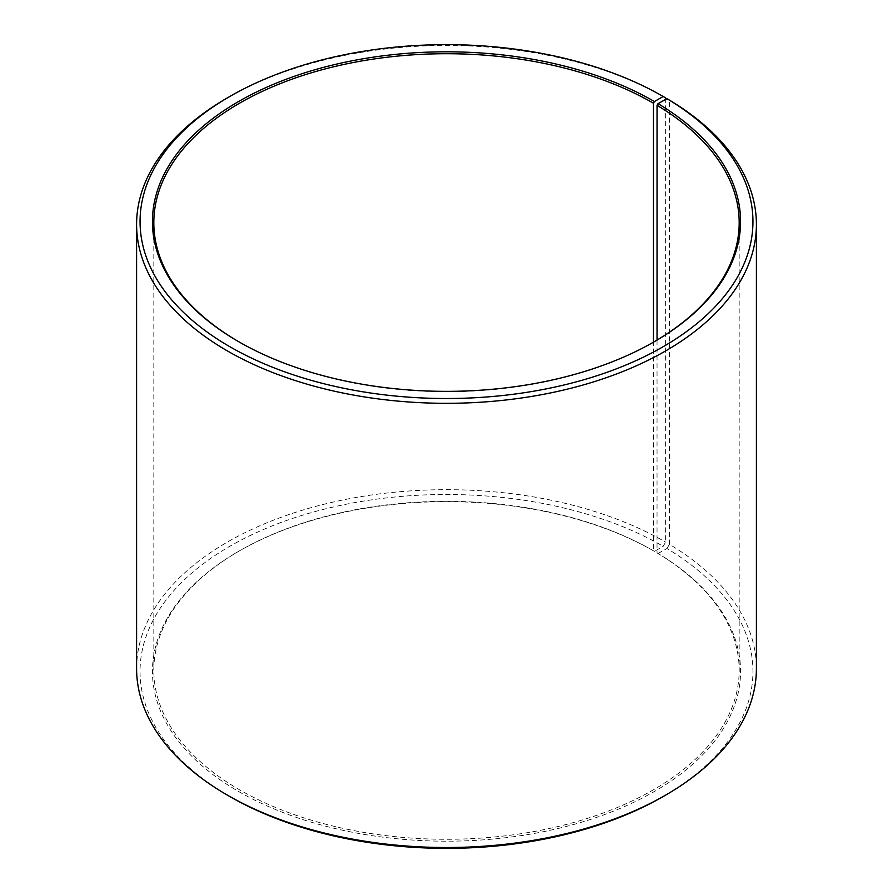 <?xml version="1.0" encoding="UTF-8"?>
<svg xmlns="http://www.w3.org/2000/svg" width="893" height="893" viewBox="0 0 893 893"><rect width="100%" height="100%" fill="white"/><g stroke="black" fill="none" stroke-linecap="round" stroke-linejoin="round"><path stroke-width="0.67" stroke-dasharray="4.46 3.35" d="M657.036 340.088L657.036 552.912A292.681 168.978 180 0 1 739.181 670.297A292.681 168.978 180 0 1 446.5 839.275A292.681 168.978 180 0 1 153.819 670.297A292.681 168.978 180 0 1 239.536 550.814A292.681 168.978 180 0 1 653.464 550.802L654.435 551.372L663.198 546.315L665.631 542.096L665.631 99.402M653.944 341.907A292.681 168.978 180 0 1 653.464 342.186A292.681 168.978 180 0 1 239.536 342.186A292.681 168.978 180 0 1 239.056 341.907M654.435 341.628L653.464 342.186L653.464 550.802M657.036 552.912L658.029 553.481A294.065 169.77 180 0 1 652.002 792.85A294.065 169.77 180 0 1 237.359 790.763A294.065 169.77 180 0 1 238.565 551.372A294.065 169.77 180 0 1 654.435 551.372M658.029 553.481L666.948 548.514A306.455 176.937 180 0 1 663.198 796.523M229.802 796.523A306.455 176.937 180 0 1 229.802 546.304A306.455 176.937 180 0 1 663.198 546.315M666.948 548.514L669.426 544.317A309.904 178.924 180 0 1 756.404 668.611M136.596 668.611A309.904 178.924 180 0 1 327.91 503.306A309.904 178.924 180 0 1 665.631 542.096M227.369 97.884A309.904 178.924 180 0 1 665.631 97.873M669.426 544.317L669.426 100.105M153.819 222.703L153.819 670.297M739.181 222.703L739.181 670.297M239.536 550.814L238.565 551.372M239.536 342.186L238.565 341.628"/><path stroke-width="1.34" d="M666.948 98.677A306.455 176.937 180 0 1 660.664 348.136A306.455 176.937 180 0 1 228.552 345.959A306.455 176.937 180 0 1 229.802 96.477L227.369 97.884A309.904 178.924 180 0 0 136.596 224.389A309.904 178.924 180 0 0 446.5 403.312A309.904 178.924 180 0 0 756.404 224.389A309.904 178.924 180 0 0 669.426 100.105L666.948 98.677L658.029 103.644L657.036 105.318L657.036 340.088M657.036 105.318A292.681 168.978 180 0 1 739.181 222.703A292.681 168.978 180 0 1 653.944 341.907M239.056 341.907A292.681 168.978 180 0 1 153.819 222.703A292.681 168.978 180 0 1 334.495 66.584A292.681 168.978 180 0 1 653.464 103.22L653.464 342.186M756.404 224.389L756.404 668.611A309.904 178.924 180 0 1 665.631 795.116L663.198 796.523A306.455 176.937 180 0 1 229.802 796.523L227.369 795.116A309.904 178.924 180 0 1 136.596 668.611L136.596 224.389M665.631 795.116A309.904 178.924 180 0 1 227.369 795.116M665.631 99.402L665.631 97.873L663.198 96.477L654.435 101.534L653.464 103.22M229.802 96.477A306.455 176.937 180 0 1 663.198 96.477M658.029 103.644A294.065 169.77 180 0 1 654.435 341.628A294.065 169.77 180 0 1 238.565 341.628A294.065 169.77 180 0 1 238.565 101.534A294.065 169.77 180 0 1 654.435 101.534"/></g></svg>
